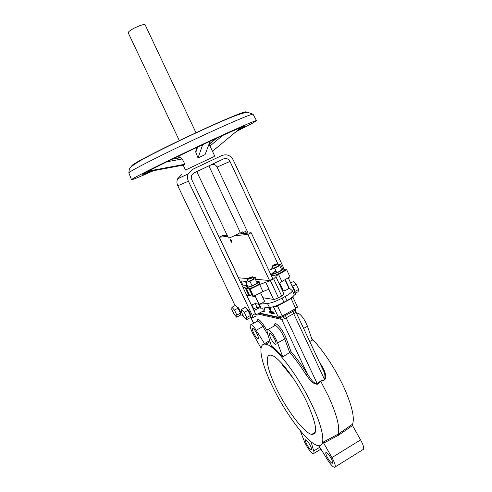 <?xml version="1.0" encoding="UTF-8"?>
<svg xmlns="http://www.w3.org/2000/svg" width="492" height="492" viewBox="0 0 492 492"><rect width="100%" height="100%" fill="white"/><g stroke="black" fill="none" stroke-linecap="round" stroke-linejoin="round"><path stroke-width="0.74" d="M272.439 312.777L272.863 313.318L272.439 312.777M272.998 312.279L272.322 311.762M272.992 312.894L272.168 311.842L273.078 313.785L272.992 312.894M270.219 308.718C270.317 309.745 269.887 309.659 268.94 308.472L270.612 310.79L270.489 308.57L270.815 310.68M269.401 308.761L269.678 309.277M270.268 313.103L270.329 312.131L269.401 311.159M269.493 311.719L269.997 312.635M270.059 312.279L269.247 311.245L270.151 313.164L270.059 312.279M284.973 279.72L288.909 288.134L287.162 289.573C285.071 290.612 283.773 291.012 283.263 290.766L279.659 283.066M256.56 281.775L259.069 281.516C259.118 282.082 257.802 283.097 255.102 284.56C250.742 286.731 248.079 287.611 247.101 287.187L247.642 286.332M259.069 281.516L259.733 282.925C259.788 283.49 258.466 284.511 255.778 285.981L251.209 288.029C249.173 288.749 248.03 288.933 247.771 288.589L247.101 287.187M248.663 278.577L249.592 278.078M251.203 277.359L251.59 277.211M252.814 276.898L251.178 278.398L247.494 279.413M247.378 279.671L248.097 281.19C248.558 281.375 249.825 280.957 251.898 279.923L253.798 278.49L253.079 276.965M250.809 277.931L252.414 276.756L249.223 277.796L247.636 279.019L250.809 277.931M254.93 295.6L258.872 303.921C259.364 304.179 260.643 303.785 262.703 302.752L264.555 301.233L260.575 292.814M275.975 270.969L275.446 271.246C272.888 272.63 271.627 273.595 271.676 274.136C272.691 274.548 275.403 273.657 279.819 271.467C282.371 270.077 283.62 269.118 283.564 268.589L282.482 268.484M271.676 274.136L272.328 275.526C273.349 275.95 276.061 275.065 280.477 272.875L283.736 270.772L284.216 269.985L283.564 268.589M276.621 272.353L274.77 273.374M274.13 265.17L276.129 264.309M277.383 263.983L275.846 265.403L272.094 266.455M277.648 264.05L278.355 265.563L276.559 266.922C274.456 267.962 273.171 268.386 272.691 268.208L271.984 266.695M275.471 264.948L276.99 263.841L273.743 264.905L272.236 266.055L275.471 264.948M272.113 385.623C260.637 361.903 257.045 342.315 265.821 344.228C274.579 344.947 298.084 375.07 312.051 405.064C324.173 430.426 326.042 448.04 317.715 445.555C307.506 443.44 285.034 413.071 272.113 385.623M319.431 362.186L321.897 365.931C324.013 369.898 327.395 375.82 324.726 379.935L320.747 381.282L328.281 395.869C336.712 414.362 340.027 427.105 338.238 434.104L338.607 435.186L323.724 443.12L331.952 457.578C335.28 463.821 336.104 467.092 334.419 467.394C332.684 466.791 330.372 464.227 327.488 459.706L318.951 445.912M274.487 325.618C273.952 319.363 283.121 329.4 286.362 338.81L291.018 351.657C296.375 357.813 301.842 365.285 307.42 374.061C310.083 377.671 312.801 383.268 317.266 383.926L320.587 380.974L320.747 381.282L317.469 384.178C312.525 384.492 309.068 378.6 306.239 374.984C300.606 366.109 295.102 358.613 289.726 352.487L282.752 356.872C278.417 351.866 274.628 348.256 271.369 346.042L267.611 333.625C266.744 330.612 266.935 329.185 268.189 329.351C271.369 331.141 274.505 335.667 277.605 342.93L282.752 356.872M269.708 340.55L263.331 344.406M311.608 338.287C323.416 350.765 334.05 366.823 343.514 386.448C352.247 405.9 355.126 418.852 352.161 425.309M296.682 313.619L297.82 313.035C301.258 314.634 304.468 319.044 307.451 326.264L312.266 340.193L309.726 341.473M306.387 443.55C308.22 447.117 309.831 449.251 311.215 449.959C311.94 449.934 311.737 448.679 310.606 446.195C308.755 442.609 307.143 440.469 305.772 439.78C305.046 439.805 305.249 441.066 306.387 443.55M311.018 441.736L313.705 450.955C314.265 452.947 314.124 453.895 313.287 453.784C310.858 452.542 308.041 448.809 304.831 442.579L300.2 430.605M261.037 348.207L252.347 332.647C249.985 327.408 249.567 324.726 251.08 324.615C252.353 325.04 254.05 326.922 256.184 330.267L264.61 343.76M270.784 338.336C272.525 341.762 274.087 343.803 275.471 344.443C276.473 344.412 276.264 342.795 274.844 339.585C273.091 336.141 271.529 334.105 270.151 333.465C269.149 333.514 269.358 335.138 270.784 338.336M253.651 333.053C255.268 336.251 256.689 338.139 257.906 338.724C258.767 338.674 258.528 337.143 257.187 334.142C255.557 330.932 254.136 329.037 252.925 328.465C252.058 328.521 252.298 330.052 253.651 333.053M326.805 456.33C328.797 460.186 330.587 462.505 332.168 463.292C332.992 463.279 332.813 461.97 331.633 459.35C329.622 455.475 327.838 453.15 326.264 452.382C325.44 452.394 325.618 453.716 326.805 456.33M307.113 402.665C316.522 423.846 318.066 434.424 311.743 434.405C303.982 433.12 286.19 409.282 275.95 387.487C266.855 368.68 264.235 353.484 271.209 355.261C278.238 356.165 296.368 379.609 307.113 402.665M272.943 312.069L273.06 312.512L272.525 311.983L273.337 313.779L273.423 313.269L274.05 313.933L273.251 312.063M271.012 311.67L271.695 313.435L271.283 311.522L270.84 311.633M268.7 307.506L269.757 308.994L269.911 308.207L267.408 303.459C270.871 303.207 275.741 301.455 282.021 298.201L285.096 296.535C290.089 293.742 292.494 291.75 292.297 290.551L288.749 287.789M270.243 308.705L269.714 307.445M259.475 313.041L277.242 316.971L278.429 317.647L258.97 313.312M293.355 378.409L282.703 365.304L282.267 363.883M323.724 443.12L323.342 442.031L338.238 434.104L351.983 424.571L360.574 439.885C363.883 446.041 364.584 449.344 362.684 449.786L335.249 466.877M323.342 442.031L320.999 445.094M320.587 380.974L324.634 379.621C325.403 376.159 324.751 372.653 322.678 369.117L295.87 311.891L295.188 312.844L295.501 309.782L296.006 309.382L295.704 308.429L297.426 306.811L292.888 297.1L291.104 298.607L277.531 305.987L282.174 315.846L282.187 316.965L279.813 317.697L278.349 317.063L282.832 315.618L282.869 316.725L283.294 316.553L284.733 318.625L286.203 317.906L317.469 384.178M295.501 309.782L295.145 308.865L295.704 308.429L290.932 298.177M295.188 312.844L284.394 318.779L282.851 316.731L282.187 316.965M286.203 317.906L285.538 315.44L283.294 316.553L283.207 315.483L295.145 308.865M282.851 316.731L282.832 315.618L283.207 315.483M324.726 379.935L293.749 313.755L294.972 312.992L295.489 309.794L295.132 308.878M294.825 309.111L295.157 310.04L293.109 311.282L292.875 310.335M293.749 313.755L293.109 311.282L285.538 315.44L285.298 314.493M284.394 318.779L281.658 319.413L307.42 374.061L306.239 374.984M291.018 351.657L289.726 352.487M321.897 365.931L321.313 366.214M281.658 319.413L279.616 317.746M278.933 317.635L278.441 317.647M277.242 316.971L278.349 317.063L273.73 307.272L272.291 307.002M251.375 305.077L251.799 304.849L253.632 308.705L257.064 307.457L261.074 308.164L269.296 307.457C272.771 307.236 277.648 305.501 283.921 302.236L286.99 300.569C291.977 297.771 294.364 295.76 294.154 294.53L292.297 290.551M257.064 307.457L255.231 303.595L259.216 304.24L267.408 303.459M251.799 304.849L255.231 303.595M272.396 267.587L271.35 268.134L270.514 269.524L274.708 268.269L276.818 272.771L281.836 270.114L282.592 268.718L280.508 264.253L278.085 264.985M274.708 268.269L279.733 265.618L281.836 270.114M279.733 265.618L280.508 264.253M274.007 264.911L272.974 265.618L273.57 265.637L276.233 264.235L274.007 264.911L274.216 265.36M274.917 268.712L274.548 268.97L274.278 268.398M276.073 271.184L273.435 272.58L272.611 274.001L276.818 272.771M246.412 288.712L249.733 295.704L248.847 295.569L245.539 288.601L246.412 288.712L247.544 288.115M249.733 295.704L251.836 294.585M250.563 277.912L248.386 278.552L251.092 277.131L251.646 277.174L250.563 277.912M249.684 278.281L249.469 277.82M251.246 277.445L251.092 277.131M245.84 282.531L247.98 287.045L252.095 285.87L257.211 283.158L255.071 278.632L249.942 281.332L245.84 282.531L246.867 281.03L247.796 280.545M253.521 277.894L256.037 277.156L255.071 278.632M249.942 281.332L252.095 285.87M256.701 282.076L258.159 281.652L257.211 283.158M250.127 289.198L253.497 296.301L252.581 296.159L249.223 289.081L250.127 289.198L259.635 284.517L270.379 280.581L273.644 278.847L275.834 276.799C275.748 276.369 276.658 275.588 278.57 274.468L281.873 281.522L279.173 283.669M251.209 288.029L249.223 289.081M253.497 296.301L262.986 291.621L259.635 284.517M228.768 292.396L225.619 285.815M225.711 286.006L225.361 285.963M246.062 285.44L246.683 286.762L243.128 287.722M240.041 281.233L240.877 280.907L246.566 281.473M247.285 285.581L242.857 285.065L240.877 280.907M246.67 295.182L248.829 295.526M249.795 295.68L252.562 296.116M253.558 296.27L255.385 296.559M262.906 297.746L273.552 299.425C274.591 299.443 276.221 298.878 278.447 297.74L281.688 295.987C283.312 295.083 284.093 294.431 284.038 294.038L276.037 276.984M265.742 282.34L269.106 289.474C267.66 289.634 265.625 290.348 262.986 291.621M281.873 281.522L289.966 276.818L286.688 269.794L278.57 274.468M283.736 270.772L285.668 269.751L286.688 269.794M276.16 272.968L276.756 272.642M271.768 274.333L270.895 274.727M226.91 235.25L222.181 235.736L219.235 237.224L227.464 236.418M234.426 235.736L247.87 234.42L269.548 280.508L272.802 278.779L251.178 232.741L247.87 234.42M237.568 234.149L251.178 232.741M247.907 278.613L238.522 277.796L219.235 237.224M255.373 279.272L269.548 280.508M247.298 287.592L245.539 288.601M280.508 284.88L279.702 284.794M269.524 312.168L269.887 312.242L269.524 312.168M271.387 313.164L270.538 311.368L271.584 313.207M269.782 308.994L270.225 309.29M272.107 312.358L271.848 312.002M271.713 311.811L271.812 312.469M272.113 311.842L271.861 311.645L272.039 312.014M270.975 311.559L270.538 311.368M271.301 312.279L271.043 311.651M270.416 311.436L269.967 311.252L270.754 312.531M272.021 313.299L271.892 312.82M271.566 312.119L271.283 311.522M273.78 313.545L273.687 313.121L274.315 313.785L273.429 311.965M273.245 312.494L273.497 313.133M271.596 311.787L272.113 312.894L271.104 311.688L271.959 313.49L271.609 312.426L272.617 313.632L271.596 311.787M208.885 165.872L240.201 232.292C240.852 232.79 230.201 237.993 228.472 238.017L196.757 171.616M288.269 277.808L294.96 292.137C295.661 293.779 295.723 294.64 295.145 294.714L294.038 295.317M278.367 264.899L229.979 161.438C228.436 158.805 226.283 157.969 223.534 158.934L193.989 172.926L191.646 175.367L191.745 179.635L255.41 313.564C256.141 315.218 256.264 316.061 255.766 316.085L252.87 317.66M248.103 233.054L217.077 167.071C215.951 165.011 214.26 164.113 212.015 164.389M250.176 317.205L252.605 317.801C253.091 317.777 252.968 316.94 252.23 315.28L188.411 181.222C187.304 178.768 187.231 176.314 188.19 173.861L192.347 169.469L221.929 155.509C226.744 153.83 230.502 155.294 233.208 159.906L284.733 270.243M235.078 305.6L177.778 185.767C176.733 183.461 176.665 181.154 177.569 178.842L181.499 174.709M240.274 314.757L243.079 315.452M240.071 312.395L240.121 312.414C241.277 312.801 238.632 307.279 237.618 307.174L237.365 307.426M247.132 309.499L247.402 309.29C248.497 309.406 251.234 315.12 250.016 314.757M289.087 287.826L285.225 279.573M179.728 157.84L178.903 156.112L179.771 155.546M214.204 156.511L185.527 170.041L214.204 156.511M183.196 165.14L184.912 164.236L148.51 171.05M237.495 130.485L245.385 125.977C245.877 125.042 225.767 133.842 199.315 146.259C172.877 158.664 147.846 171.062 143.621 173.768L142.76 174.488L151.733 171.05M236.129 131.628L252.925 122.963L256.517 120.608C256.209 119.913 231.197 130.89 198.916 146.069C166.647 161.235 137.004 175.958 132.446 178.965L131.542 179.685C132.12 179.98 139.414 176.997 153.424 170.73M179.352 140.632L128.264 32.939L128.344 32.38C129.445 29.606 144.808 22.823 145.201 24.932L195.994 132.766M196.037 150.417L195.822 152.323L198.012 157.926L202.716 144.666M198.012 157.926L205.084 154.611L210.127 141.222M185.527 170.041L183.196 165.146L146.776 171.979M184.912 164.236L182.194 158.959L180.619 157.674M179.346 157.907L178.245 157.545L177.803 156.493M212.495 151.302L241.289 127.323M294.228 289.505L293.829 289.72M290.686 282.992L293.318 281.578L296.27 284.29L298.656 289.407L298.066 291.75L295.372 293.207M298.656 289.407L295.089 291.338L294.917 292.045M296.27 284.29L292.697 286.215L295.089 291.338M291.805 285.391L292.697 286.215M236.855 315.064L240.428 313.146L238.048 308.164L235.483 305.378L231.923 307.279L231.775 309.45L234.137 314.382L236.677 317.199L236.855 315.064L234.469 310.077L238.048 308.164M236.677 317.199L240.225 315.286L240.428 313.146M234.469 310.077L231.923 307.279M244.198 312.34L241.486 309.406L241.264 311.657L243.718 316.799L246.424 319.751L246.677 317.543L244.198 312.34L247.913 310.341L245.188 307.426L241.486 309.406M246.677 317.543L250.391 315.532L247.913 310.341M246.424 319.751L250.108 317.752L250.391 315.532M242.076 232.009L242.378 231.855L243.878 233.491M241.117 233.669L241.344 232.378L242.599 233.626M246.658 233.208L245.182 231.609M231.418 240.434L231.775 242.378L230.699 241.074L230.342 239.13L231.418 240.434M313.705 450.955L319.775 447.246M275.803 317.063L275.446 316.571M269.893 315.347L269.973 315.766M271.566 316.116L271.479 315.698M257.162 321.073C257.513 317.961 259.788 319.486 264.001 325.649L262.906 326.583C260.76 323.256 259.038 321.393 257.74 320.987L256.892 321.448M331.952 457.578L360.574 439.885M352.34 425.654L338.607 435.186M250.871 317.377L253.651 323.213M286.362 338.81L284.739 338.945C281.67 331.694 278.515 327.192 275.274 325.452L274.228 326.024M277.605 342.93L284.739 338.945L289.671 352.518M264.001 325.649L267.076 330.538M267.869 334.474L262.906 326.583L256.184 330.267M259.924 313.14L260.127 313.57M303.607 328.41L307.451 326.264M278.152 304.991L279.062 305.151M265.17 314.695L264.967 314.253M281.645 319.394L257.74 313.982M280.993 304.105L280.403 304.001M277.297 305.341L277.531 305.987L273.73 307.272L273.257 306.744M286.99 300.569L285.096 296.535M283.921 302.236L282.021 298.201M261.074 308.164L259.216 304.24M260.496 308.146L258.638 304.228M255.951 314.954L262.531 311.381C263.374 311.448 263.398 310.335 262.611 308.029M264.198 307.894C265.366 311.571 264.967 312.691 263.011 311.252M259.038 307.857L253.989 310.581M268.872 289.499L273.552 299.425M270.379 280.581L278.447 297.74M273.644 278.847L281.688 295.987M293.429 292.968L294.96 292.137M217.077 167.071L229.979 161.438M177.778 185.767L188.411 181.222M240.09 310.87L239.493 311.19M252.23 315.28L255.41 313.564M132.649 164.918C131.727 165.62 131.579 165.952 132.213 165.915M253.06 114.292L253.029 114.23C252.568 113.271 227.587 123.916 195.515 138.972C163.455 154.002 134.107 168.854 129.685 172.126L128.855 173M132.416 165.023C136.745 161.61 166.376 146.505 196.917 132.323C227.488 118.111 248.731 109.538 245.606 112.348M195.822 152.323L197.612 147.059M182.194 158.959L166.899 161.788M180.73 157.625L172.218 159.193M209.131 144.138L215.822 138.596M209.205 144.297L216.418 138.32M209.998 145.989L222.679 135.466M252.414 276.756L253.085 276.996M276.99 263.841L277.654 264.081M265.821 344.228L270.022 341.596M311.614 449.713L311.215 449.959M313.976 453.36L320.925 449.11M275.729 317.045L275.372 316.559M276.043 344.129L275.471 344.443M251.08 324.615L257.74 320.987L257.747 320.544L257.31 321.221M258.374 338.465L257.906 338.724M332.641 462.997L332.168 463.292M311.743 434.405L315.267 432.277M253.565 323.262L250.748 317.346M268.189 329.351L275.274 325.452L275.231 325.034L274.665 325.784M274.358 316.737L274.887 316.448M296.694 313.65L297.82 313.035M295.87 311.891L295.753 309.585M297.008 308.226L297.426 306.811M272.236 266.055L271.996 266.719M247.636 279.019L247.396 279.69M292.777 296.75L292.888 297.1M177.569 178.842L188.19 173.861M256.517 120.608L253.029 114.23L247.107 112.115C241.369 113.468 234.266 115.952 225.797 119.568C212.925 125.079 198.448 131.671 182.36 139.334C154.962 152.717 132.785 163.289 129.353 168.99L128.83 172.938L131.542 179.685M195.687 151.45L197.089 147.305M180.933 157.618L172.114 159.242M209.223 144.334L216.548 138.264M209.075 144.015L214.795 156.204M242.378 231.855L241.344 232.378M245.373 231.517L243.257 232.587M242.224 233.11L240.846 233.805"/></g></svg>
